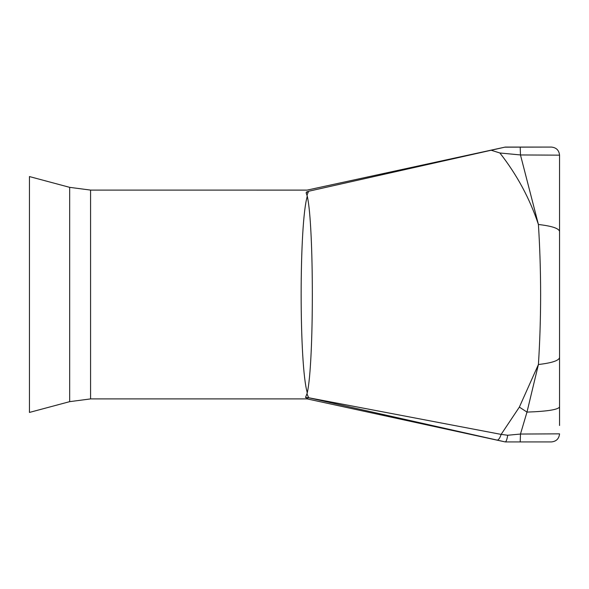 <?xml version="1.0" encoding="UTF-8"?>
<svg xmlns="http://www.w3.org/2000/svg" width="589" height="589" viewBox="0 0 589 589"><rect width="100%" height="100%" fill="white"/><g stroke="black" fill="none" stroke-linecap="round" stroke-linejoin="round"><path stroke-width="0.88" d="M559.55 312.501L559.55 321.94M559.55 326.468L559.55 330.422M559.55 395.727L559.55 387.312M559.55 361.418L559.55 356.242M559.55 279.539L559.55 231.727M308.643 191.248L306.957 195.217L306.103 192.765L308.643 191.248L505.229 147.081L551.473 147.081C556.347 147.596 559.035 150.291 559.55 155.157L559.55 425.501M559.55 240.386L559.55 274.688M520.205 441.919L520.47 434.049L559.55 433.843C559.035 438.709 556.347 441.404 551.473 441.919L505.229 441.919L308.717 397.774L307.119 398.193L305.522 397.457L306.957 393.783L308.636 397.737L501.136 434.395L507.703 435.249L520.47 434.049L526.986 412.101L538.412 364.517C541.357 318.031 541.357 271.352 538.412 224.483C529.754 198.515 516.906 174.683 499.877 152.985L491.189 150.239M497.028 440.108C498.515 440.108 499.884 438.201 501.136 434.395L519.358 407.109L538.412 364.517C551.9 362.942 558.946 360.615 559.55 357.53M307.119 195.217L307.119 196.328M307.289 196.328C314.025 225.469 314.018 363.634 307.289 392.672C299.109 365.747 299.094 223.341 307.289 196.328M307.119 392.672L307.119 393.783M307.119 191.594C307.119 189.599 307.119 189.599 307.119 191.594M306.103 192.765L307.119 191.587M551.473 147.081L504.839 147.169M307.119 398.193L307.119 398.908L90.573 398.908L69.664 401.654L29.45 412.433L29.45 176.567L69.664 187.346L69.664 401.654M307.119 393.982L307.119 392.48M307.119 196.52L307.119 195.018M559.55 231.47C558.946 228.385 551.9 226.058 538.412 224.483L520.47 154.951L499.877 152.985M559.55 155.157L520.47 154.951L520.205 147.081M305.522 397.457L308.717 397.774M507.703 435.249C507.048 439.372 506.231 441.595 505.266 441.919M519.358 407.109L526.986 412.101C547.137 411.387 557.989 409.679 559.55 406.984M505.229 147.081L307.127 190.107L90.573 190.092L90.573 398.908M307.127 398.893L505.229 441.919M90.573 190.092L69.664 187.346"/></g></svg>
